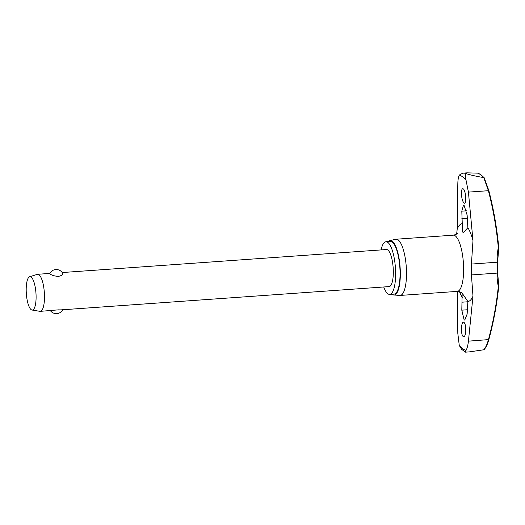 <?xml version="1.0" encoding="UTF-8"?>
<svg xmlns="http://www.w3.org/2000/svg" width="525" height="525" viewBox="0 0 525 525"><rect width="100%" height="100%" fill="white"/><g stroke="black" fill="none" stroke-linecap="round" stroke-linejoin="round"><path stroke-width="0.79" d="M497.648 262.172L498.743 247.629A0.617 0.617 0 0 0 498.75 247.446L498.317 247.531L498.711 247.623M498.711 285.974L498.317 286.407L498.737 286.164A0.617 0.453 -165.3 0 0 498.724 286.125M469.652 351.862L465.386 352.163L461.593 349.263L459.263 345.457L457.807 333.322L457.354 291.382M456.652 234.006L457.209 229.005L457.807 184.295C457.866 180.121 458.351 177.05 459.263 175.081L462.807 173.138L465.662 173.198A91.462 26.388 85.9 0 1 466.049 173.473A91.462 26.388 85.9 0 1 466.443 173.768C471.745 175.324 477.507 176.584 483.728 177.562L488.401 190.7L488.821 190.523L484.267 177.923L483.728 177.562M497.648 272.816L497.234 273.098A56.129 49.061 143.1 0 0 498.317 286.407A350.503 306.377 -36.9 0 1 488.401 339.734C487.121 344.439 485.566 347.786 483.728 349.788L484.267 349.256M483.728 349.788L469.317 351.888M383.736 286.978A26.381 7.612 -94.1 0 0 387.811 293.744A26.381 7.612 -94.1 0 0 389.675 294.381A26.381 7.612 -94.1 0 0 395.568 270.697A26.381 7.612 -94.1 0 0 387.811 242.386A26.381 7.612 -94.1 0 0 385.941 241.749A26.381 7.612 -94.1 0 0 381.104 249.913M389.675 294.381L394.111 294.066A26.381 7.612 -94.1 0 0 400.004 270.382A26.381 7.612 -94.1 0 0 392.247 242.071A26.381 7.612 -94.1 0 0 390.377 241.434L385.941 241.749M393.842 294.991L399.807 295.437A28.179 8.131 -94.1 0 0 400.155 295.437A28.179 8.131 -94.1 0 0 406.448 270.139A28.179 8.131 -94.1 0 0 398.16 239.899A28.179 8.131 -94.1 0 0 396.165 239.223A28.179 8.131 -94.1 0 0 395.824 239.275L389.983 240.562A27.307 7.875 85.9 0 1 392.247 241.165A27.307 7.875 85.9 0 1 400.299 271.044A27.307 7.875 85.9 0 1 393.842 294.991A27.307 7.875 85.9 0 1 392.247 294.335A27.307 7.875 85.9 0 1 392.077 294.21M478.4 173.604L477.862 173.165A89.007 25.679 85.9 0 1 480.848 174.812A89.007 25.679 85.9 0 1 483.84 177.575L484.267 177.923L483.84 177.575M463.253 188.862C465.983 190.45 466.777 205.433 463.982 202.978C462.755 201.764 461.928 199.132 461.495 195.09C461.272 190.431 461.856 188.357 463.253 188.862L462.748 188.685M464.487 203.149L463.982 202.978M467.873 227.758L463.595 232.267L462.564 232.043L461.803 211.155L463.477 205.223L464.113 205.439L467.132 215.086L467.873 227.758A39.008 11.255 85.9 0 1 472.986 240.627L468.425 192.117L466.01 180.055C465.294 176.124 465.157 173.926 465.59 173.467L466.443 173.768M465.78 330.284C465.537 334.97 464.691 337.07 463.253 336.564C460.445 334.983 461.186 319.889 463.982 322.343C465.163 323.558 465.767 326.202 465.78 330.284M463.778 336.735L463.253 336.564M467.132 314.094L464.763 320.079L464.113 319.863L461.803 310.163L462.164 293.213L467.873 301.494L467.132 314.094M472.986 240.627L471.43 264.068A31.277 9.023 85.9 0 1 471.43 274.929L472.986 296.159L468.425 341.152L488.808 339.59A351.12 306.915 143.1 0 0 498.724 286.283M465.59 351.625L466.01 350.431C467.145 348.449 467.952 345.352 468.425 341.152M29.636 276.754L37.308 274.352A18.578 5.362 85.9 0 1 37.669 274.28A18.578 5.362 85.9 0 1 38.981 274.726A18.578 5.362 85.9 0 1 44.448 294.669A18.578 5.362 85.9 0 1 40.3 311.345A18.578 5.362 85.9 0 1 39.933 311.332L31.999 310.032A16.721 4.823 85.9 0 1 31.146 309.645A16.721 4.823 85.9 0 1 26.25 292.267A16.721 4.823 85.9 0 1 29.636 276.754A16.721 4.823 85.9 0 1 31.146 277.095A16.721 4.823 85.9 0 1 36.081 295.601A16.721 4.823 85.9 0 1 31.999 310.032M62.495 273.059C63.492 274.418 62.127 275.533 58.393 276.399C54.364 276.078 51.601 275.257 50.105 273.938L49.757 273.512A7.37 7.37 0 0 1 62.751 273.348M62.239 272.541L386.492 249.532A18.578 5.362 85.9 0 1 387.811 249.979A18.578 5.362 85.9 0 1 393.277 269.916A18.578 5.362 85.9 0 1 389.123 286.598L62.468 309.776M40.3 311.345L58.393 309.855C62.127 309.96 63.492 309.75 62.495 309.232M463.457 322.173L463.982 322.343M484.227 177.804L488.808 190.509C493.638 209.193 496.952 228.165 498.75 247.446A351.12 335.547 98.1 0 0 488.814 190.536M465.662 173.198L467.073 172.837L477.862 173.165M388.342 241.579A27.307 7.875 85.9 0 1 389.983 240.562M468.425 192.117L488.401 190.7A350.503 334.957 -81.9 0 1 498.317 247.531A56.129 53.635 98.1 0 0 497.234 262.238A31.277 9.023 85.9 0 1 497.234 273.098L471.43 274.929M484.096 349.611C485.973 347.563 487.548 344.249 488.821 339.655C493.638 321.917 496.945 304.113 498.75 286.223A0.617 0.617 0 0 0 498.737 286.027L497.674 272.895L497.674 262.178L471.43 264.068M466.01 350.431A88.246 25.456 85.9 0 1 462.637 348.659A88.246 25.456 85.9 0 1 459.263 345.457M459.263 175.081A88.246 25.456 85.9 0 1 462.637 176.853A88.246 25.456 85.9 0 1 466.01 180.055M400.155 295.437L457.275 291.388A28.179 8.131 -94.1 0 0 463.568 266.09A28.179 8.131 -94.1 0 0 455.28 235.843A28.179 8.131 -94.1 0 0 453.285 235.167L396.165 239.223M472.986 296.159A39.008 11.255 85.9 0 1 467.873 301.494M462.328 297.406A39.008 11.255 85.9 0 1 459.46 291.572M457.209 229.005A39.008 11.255 85.9 0 1 462.328 223.67M461.875 302.203L467.887 301.777M461.803 211.155L466.482 210.827M461.875 218.623L467.408 218.229M461.803 310.163L467.526 309.757M484.168 177.719L481.123 174.917L478.006 173.198M461.6 292.609L457.275 291.388M457.439 233.284C457.032 234.038 455.648 234.668 453.285 235.167M37.669 274.28L49.803 273.42M50.361 310.629A7.37 7.37 0 0 0 62.797 309.75M466.876 172.85L462.807 173.138"/></g></svg>
